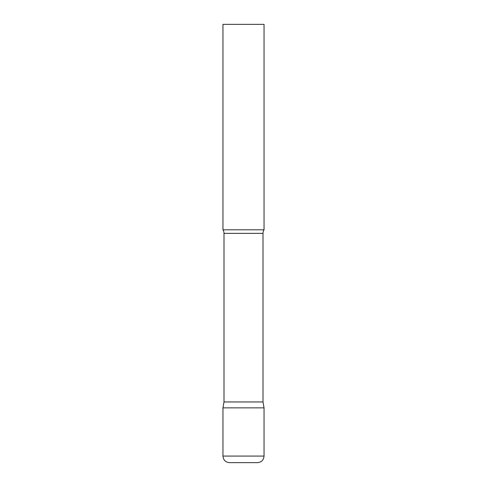 <?xml version="1.0" encoding="UTF-8"?>
<svg xmlns="http://www.w3.org/2000/svg" width="487" height="487" viewBox="0 0 487 487"><rect width="100%" height="100%" fill="white"/><g stroke="black" fill="none" stroke-linecap="round" stroke-linejoin="round"><path stroke-width="0.73" d="M222.955 456.076L222.955 407.863L223.996 401.958L263.004 401.958L264.045 407.863L222.955 407.863L264.045 407.863L264.045 456.076L222.955 456.076C223.344 460.069 225.536 462.26 229.529 462.65L257.471 462.65C261.464 462.26 263.656 460.069 264.045 456.076M263.004 401.958L263.004 233.352A6.575 6.575 0 0 1 264.045 229.803L264.045 24.35L222.955 24.35L222.955 229.803A6.575 6.575 0 0 1 223.996 233.352L263.004 233.352M223.996 401.958L223.996 233.352M222.955 229.803L264.045 229.803"/></g></svg>
